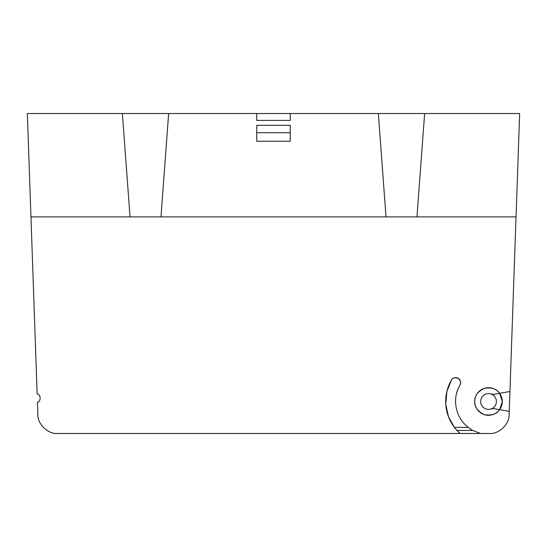 <?xml version="1.0" encoding="UTF-8"?>
<svg xmlns="http://www.w3.org/2000/svg" width="547" height="547" viewBox="0 0 547 547"><rect width="100%" height="100%" fill="white"/><g stroke="black" fill="none" stroke-linecap="round" stroke-linejoin="round"><path stroke-width="0.82" d="M30.96 216.892L37.141 393.902C40.916 394.086 41.189 401.847 37.435 402.291L37.859 414.482C37.381 424.041 48.006 434.297 57.538 433.491L460.054 433.491L456.95 430.427C449.6 422.181 445.846 412.541 445.696 401.491C445.737 393.847 447.644 386.715 451.432 380.076C452.355 377.922 454.598 377.321 458.16 378.278C460.765 380.883 461.367 383.126 459.959 384.999C457.046 390.107 455.569 395.604 455.542 401.491C456.027 414.243 461.743 423.884 472.697 430.427L480.526 433.491L489.462 433.491C498.994 434.297 509.619 424.041 509.141 414.482L509.25 411.365L495.028 408.855A9.846 9.846 0 0 0 490.652 409.074A7.877 7.877 0 0 1 480.649 401.491A7.877 7.877 0 0 1 490.652 393.908A9.846 9.846 0 0 0 495.028 394.127L499.623 393.314C496.669 388.78 491.534 387.146 484.218 388.397C477.586 391.727 474.427 396.09 474.741 401.491C474.427 406.886 477.586 411.255 484.218 414.585C491.534 415.836 496.669 414.195 499.623 409.669A13.784 13.784 0 0 0 502.31 401.491L499.623 393.314A13.784 13.784 0 0 0 479.275 391.269A13.784 13.784 0 0 0 479.275 411.713A13.784 13.784 0 0 0 499.623 409.669L502.31 401.491A13.784 13.784 0 0 0 499.623 393.314L509.941 391.495L519.65 113.509L290.238 113.509L290.238 120.402L256.762 120.402L256.762 113.509L27.35 113.509L30.96 216.892L130.036 216.892L122.371 113.509M470.256 428.951L472.697 430.427L456.95 430.427L454.4 427.371L448.424 416.541L445.771 403.987L446.926 391.31L451.432 380.076A42.83 42.83 0 0 0 454.4 427.371L468.082 427.371M424.629 113.509L416.964 216.892L386.018 216.892L378.353 113.509M168.647 113.509L160.982 216.892L130.036 216.892M256.762 125.325L256.762 141.235L290.238 141.235L290.238 125.325L256.762 125.325M256.762 113.509L290.238 113.509M460.054 433.491L480.526 433.491M459.959 384.999A4.923 4.923 0 0 0 458.16 378.278A4.923 4.923 0 0 0 451.432 380.076C452.355 377.922 454.598 377.321 458.16 378.278C460.765 380.883 461.367 383.126 459.959 384.999M256.762 132.709L290.238 132.709M496.402 401.491A7.877 7.877 0 0 0 488.526 393.614A7.877 7.877 0 0 0 480.649 401.491A7.877 7.877 0 0 0 488.526 409.368A7.877 7.877 0 0 0 496.402 401.491M457.818 389.457L456.437 393.847M509.927 391.495L509.236 411.365M451.432 380.076A42.83 42.83 0 0 0 454.4 427.371M416.964 216.892L516.04 216.892M160.982 216.892L386.018 216.892"/></g></svg>
